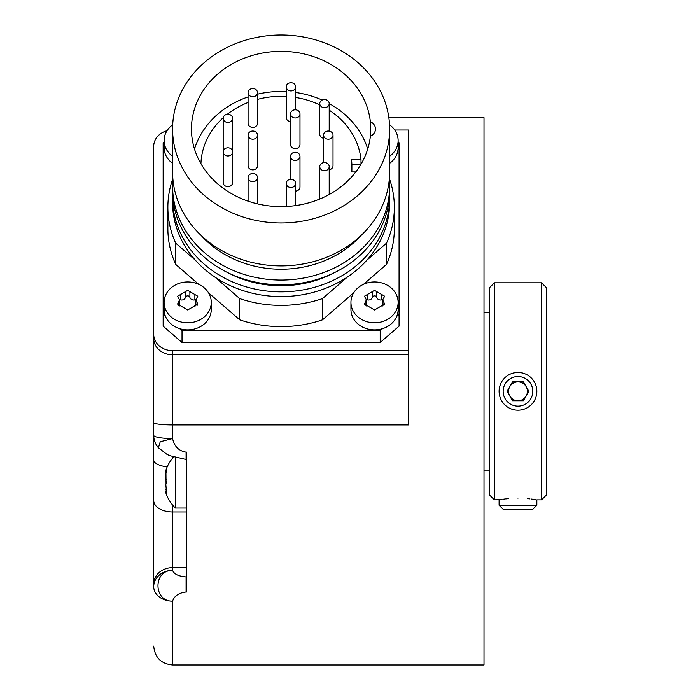 <?xml version="1.0" encoding="UTF-8"?>
<svg xmlns="http://www.w3.org/2000/svg" width="700" height="700" viewBox="0 0 700 700"><rect width="100%" height="100%" fill="white"/><g stroke="black" fill="none" stroke-linecap="round" stroke-linejoin="round"><path stroke-width="1.05" d="M389.524 124.784A23.59 20.431 180 0 1 398.125 140.56A23.59 20.431 180 0 1 389.637 156.258M211.278 302.382A23.59 20.431 180 0 1 187.688 322.814A23.59 20.431 0 0 1 164.097 302.382A23.59 20.431 0 0 1 187.688 281.951A23.59 20.431 180 0 1 211.278 302.382L211.278 309.453A23.59 20.431 180 0 1 187.688 329.884A23.59 20.431 180 0 1 179.681 328.668L182.026 330.697L380.196 330.697L382.541 328.668A23.59 20.431 180 0 1 374.535 329.884A23.59 20.431 180 0 1 350.945 309.453L350.945 302.382A23.59 20.431 0 0 0 374.535 322.814A23.59 20.431 180 0 0 398.125 302.382L398.125 309.453A23.59 20.431 180 0 1 396.725 316.382L399.07 314.352L399.07 142.73L398.125 141.916M164.097 141.916L163.153 142.73L163.153 314.352L165.489 316.382A23.59 20.431 180 0 1 164.097 309.453L164.097 302.382M172.585 163.336A23.59 20.431 180 0 1 164.097 147.639L164.097 140.56A23.59 20.431 0 0 0 172.585 156.258M398.125 140.56L398.125 147.639A23.59 20.431 180 0 1 389.637 163.336M363.519 284.314L386.514 264.399A113.242 98.07 0 0 0 394.354 228.541L394.354 207.314A113.242 98.07 0 0 0 389.366 178.526M172.856 178.526A113.242 98.07 0 0 0 167.869 207.314L167.869 228.541A113.242 98.07 0 0 0 175.709 264.399L198.704 284.314M208.548 292.836L239.715 319.83A113.242 98.07 0 0 0 322.507 319.83L353.675 292.836M165.489 316.382A23.59 20.431 0 0 0 179.681 328.668M163.153 314.352L163.153 326.156L182.026 342.501L182.026 330.697M182.026 342.501L380.196 342.501L380.196 330.697M166.994 130.742A18.874 16.345 0 0 0 153.711 146.352L153.711 334.329A18.874 16.345 0 0 0 172.585 350.674L408.511 350.674L408.511 424.935L172.585 424.935L172.585 350.674M394.739 130.008L408.511 130.008L408.511 350.674M380.196 342.501L399.07 326.156L399.07 314.352M153.711 586.696A18.874 16.345 0 0 1 172.585 570.351C152.766 570.202 153.457 601.72 172.585 601.169A18.874 14.473 0 0 1 153.711 586.696L153.711 334.329M388.841 117.661L484.006 117.661L484.006 665L172.585 665L172.585 601.169C174.326 595.91 178.824 592.856 186.086 592.016L186.742 592.016L186.742 452.13L186.086 452.13L186.086 459.471L169.61 455.639L166.722 454.177L158.436 447.781L160.221 441.779L172.585 438.55C174.326 446.469 178.824 450.992 186.086 452.13M153.711 424.996L153.711 500.483A18.874 11.489 0 0 0 172.585 511.971L172.585 505.015M153.711 157.43L153.711 435.295A18.874 3.255 0 0 0 172.585 438.55L172.585 424.935A18.874 2.319 0 0 1 153.711 422.616M153.711 583.984A18.874 16.345 0 0 1 172.585 567.639L172.585 570.351C174.072 574.14 178.57 576.327 186.086 576.923L186.086 592.016M494.384 282.809L494.384 499.852L489.668 495.136L489.668 287.525L494.384 282.809L541.572 282.809L541.572 499.852L536.847 499.852L536.847 505.242L499.1 505.242L503.16 509.294L532.796 509.294L536.847 505.242M499.336 394.266L499.616 395.71M500.019 397.136L500.526 398.527M501.148 399.875L501.874 401.17M502.696 402.412L503.615 403.585M505.724 405.685L506.896 406.613M508.139 407.435L509.434 408.161M510.781 408.783L512.173 409.29M513.599 409.692L515.043 409.973M516.504 410.148L517.781 410.2M517.974 410.2A18.874 18.874 0 0 0 536.847 391.326A18.874 18.874 0 0 0 517.974 372.453A18.874 18.874 0 0 0 499.1 391.326A18.874 18.874 0 0 0 517.974 410.2L519.452 410.148M520.914 409.973L522.358 409.692M523.784 409.29L525.175 408.783M526.523 408.161L527.817 407.435M529.06 406.613L530.224 405.685M532.332 403.585L533.26 402.412M534.082 401.17L534.809 399.875M535.421 398.527L535.938 397.136M536.331 395.71L536.62 394.266M517.974 498.199C493.631 500.001 493.631 500.001 517.974 498.199C542.325 500.001 542.325 500.001 517.974 498.199M494.384 499.852L502.049 499.38M503.16 499.222L504.744 499.012M505.715 498.899L508.541 498.619M527.415 498.619L529.918 498.864M531.536 499.056L533.286 499.293M534.222 499.424L535.938 499.695M536.62 388.395L536.331 386.951M535.938 385.525L535.421 384.134M534.809 382.786L534.082 381.491M533.26 380.249L532.332 379.076M530.224 376.976L529.06 376.049M527.817 375.226L526.523 374.5M525.175 373.879L523.784 373.371M522.358 372.969L520.914 372.689M519.444 372.514L518.219 372.461M517.974 372.453L516.504 372.514M515.043 372.689L513.599 372.969M512.173 373.371L510.781 373.879M509.434 374.5L508.139 375.226M506.896 376.049L505.724 376.976M503.615 379.076L502.696 380.249M501.874 381.491L501.148 382.786M500.526 384.134L500.019 385.525M499.616 386.951L499.336 388.395M541.572 499.852L546.289 495.136L546.289 287.525L541.572 282.809M351.811 171.92A70.779 61.294 0 0 0 351.89 169.094L351.89 165.786A70.779 61.294 0 0 1 351.531 171.92L355.81 171.92M361.113 164.028A80.211 69.466 0 0 0 361.007 162.96L361.007 159.661A80.211 69.466 0 0 0 329.201 110.189M319.769 104.921A80.211 69.466 0 0 0 295.662 97.475M286.221 96.46A80.211 69.466 0 0 0 257.521 99.391M248.08 102.48A80.211 69.466 0 0 0 227.264 114.301M223.248 117.679A80.211 69.466 0 0 0 200.935 163.721M367.719 149.039A89.652 77.639 0 0 0 329.201 103.565M322.131 100.056A89.652 77.639 0 0 0 295.662 92.479M286.221 91.578A89.652 77.639 0 0 0 257.521 94.185M248.08 96.915A89.652 77.639 0 0 0 194.504 149.039M351.864 164.185L361.016 164.185L361.007 162.96M370.37 136.246A89.652 77.639 180 0 1 276.911 206.535A89.652 77.639 180 0 1 191.459 128.984A89.652 77.639 180 0 1 276.911 51.433A89.652 77.639 180 0 1 370.37 121.721L370.37 136.246A9.441 8.172 0 0 0 375.48 128.984A9.441 8.172 0 0 0 370.37 121.721M389.637 128.984A108.526 93.984 180 0 1 281.111 222.968A108.526 93.984 180 0 1 172.585 128.984L172.585 171.92A108.526 93.984 180 0 0 281.111 265.904A108.526 93.984 180 0 0 389.637 171.92L389.637 128.984A108.526 93.984 0 0 0 281.111 35A108.526 93.984 0 0 0 172.585 128.984M360.832 235.699A101.447 87.859 180 0 1 201.39 235.699M172.891 178.999A108.526 93.984 0 0 0 172.585 186.077A108.526 93.984 180 0 0 281.111 280.061A108.526 93.984 180 0 0 389.637 186.077A108.526 93.984 0 0 0 389.322 178.999M172.585 186.077L172.585 190.794A108.526 93.984 180 0 0 281.111 284.777A108.526 93.984 180 0 0 389.637 190.794L389.637 186.077M333.567 273.07A101.447 87.859 180 0 1 228.655 273.07M389.637 197.873A108.526 93.984 180 0 1 281.111 291.856A108.526 93.984 180 0 1 172.585 197.873L172.585 202.589A108.526 93.984 180 0 0 281.111 296.581A108.526 93.984 180 0 0 389.637 202.589L389.637 197.873A108.526 93.984 0 0 0 389.559 194.338M172.664 194.338A108.526 93.984 0 0 0 172.585 197.873M366.914 260.137L386.514 243.162A113.242 98.07 0 0 0 394.354 207.314M214.655 276.894L239.715 298.594A113.242 98.07 0 0 0 322.507 298.594L347.559 276.894M167.869 207.314A113.242 98.07 0 0 0 175.709 243.162L195.309 260.137M386.514 264.399L386.514 243.162M322.507 319.83L322.507 298.594M239.715 319.83L239.715 298.594M175.709 264.399L175.709 243.162M351.89 165.786A70.779 61.294 0 0 0 351.531 159.661L361.007 159.661M329.201 169.803A4.716 4.086 0 0 0 333.016 165.786L333.016 135.117A4.716 4.086 0 0 0 328.291 131.031A4.716 4.086 180 0 0 323.575 135.117A4.716 4.086 180 0 0 328.291 139.204A4.716 4.086 0 0 0 333.016 135.117M329.201 194.504L329.201 166.635A4.716 4.086 0 0 1 324.485 170.721A4.716 4.086 180 0 1 319.769 166.635L319.769 197.304A4.716 4.086 0 0 0 320.127 198.888M223.186 151.891L223.186 182.56A4.716 4.086 0 0 0 227.902 186.646A4.716 4.086 0 0 0 232.619 182.56L232.619 151.891A4.716 4.086 0 0 0 227.902 147.805A4.716 4.086 180 0 0 223.186 151.891A4.716 4.086 180 0 0 227.902 155.977A4.716 4.086 0 0 0 232.619 151.891M232.321 150.456A4.716 4.086 0 0 0 232.619 149.021L232.619 118.344A4.716 4.086 0 0 0 227.902 114.258A4.716 4.086 180 0 0 223.186 118.344A4.716 4.086 180 0 0 227.902 122.43A4.716 4.086 0 0 0 232.619 118.344M223.186 118.344L223.186 149.021A4.716 4.086 0 0 0 223.484 150.456M248.08 92.654L248.08 123.322A4.716 4.086 0 0 0 252.796 127.409A4.716 4.086 0 0 0 257.521 123.322L257.521 92.654A4.716 4.086 0 0 0 252.796 88.567A4.716 4.086 180 0 0 248.08 92.654A4.716 4.086 180 0 0 252.796 96.74A4.716 4.086 0 0 0 257.521 92.654M295.662 109.812L295.662 86.826A4.716 4.086 0 0 1 290.946 90.913A4.716 4.086 180 0 1 286.221 86.826L286.221 117.495A4.716 4.086 0 0 0 290.544 121.572M329.201 131.11L329.201 103.6A4.716 4.086 0 0 1 324.485 107.686A4.716 4.086 180 0 1 319.769 103.6L319.769 134.269A4.716 4.086 0 0 0 323.575 138.276M295.662 191.091A4.716 4.086 0 0 0 299.985 187.023L299.985 156.354A4.716 4.086 0 0 0 295.269 152.268A4.716 4.086 180 0 0 290.544 156.354A4.716 4.086 180 0 0 295.269 160.44A4.716 4.086 0 0 0 299.985 156.354M248.08 135.117L248.08 165.786A4.716 4.086 0 0 0 252.796 169.873A4.716 4.086 0 0 0 257.521 165.786L257.521 135.117A4.716 4.086 0 0 0 252.796 131.031A4.716 4.086 180 0 0 248.08 135.117A4.716 4.086 180 0 0 252.796 139.204A4.716 4.086 0 0 0 257.521 135.117M290.544 113.89L290.544 144.559A4.716 4.086 0 0 0 295.269 148.645A4.716 4.086 0 0 0 299.985 144.559L299.985 113.89A4.716 4.086 0 0 0 295.269 109.804A4.716 4.086 180 0 0 290.544 113.89A4.716 4.086 180 0 0 295.269 117.976A4.716 4.086 0 0 0 299.985 113.89M329.201 166.635A4.716 4.086 0 0 0 324.485 162.549A4.716 4.086 180 0 0 319.769 166.635M290.946 187.495A4.716 4.086 0 0 0 295.662 183.409A4.716 4.086 0 0 0 290.946 179.322A4.716 4.086 180 0 0 286.221 183.409A4.716 4.086 180 0 0 290.946 187.495M252.796 181.668A4.716 4.086 0 0 0 257.521 177.581A4.716 4.086 0 0 0 252.796 173.495A4.716 4.086 180 0 0 248.08 177.581A4.716 4.086 180 0 0 252.796 181.668M295.662 86.826A4.716 4.086 0 0 0 290.946 82.74A4.716 4.086 180 0 0 286.221 86.826M329.201 103.6A4.716 4.086 0 0 0 324.485 99.514A4.716 4.086 180 0 0 319.769 103.6M517.974 376.512A14.823 14.823 0 0 1 532.796 391.326A14.823 14.823 0 0 1 517.974 406.149A14.823 14.823 0 0 1 503.16 391.326A14.823 14.823 0 0 1 517.974 376.512M523.425 400.767L528.876 391.326L523.425 381.894L512.531 381.894L507.08 391.326L512.531 400.767L523.425 400.767M526.146 396.051A9.441 9.441 0 0 1 509.801 396.051A9.441 9.441 0 0 1 517.974 381.894A9.441 9.441 0 0 1 526.146 396.051M175.42 457.826L175.42 508.034L186.742 508.034M165.812 484.312L166.565 493.054L165.944 492.581C165.148 490.63 165.148 490.63 165.944 492.581L166.005 492.739M166.565 493.054L165.944 492.581L166.539 492.581M166.25 491.129L165.384 491.199M165.944 490.009L165.69 489.09M165.812 470.969L165.944 470.645C165.148 472.596 165.148 472.596 165.944 470.645L166.565 470.173L165.944 470.645C166.766 469.192 166.766 470.05 165.944 473.218L166.049 484.076M166.311 483.551L166.513 482.554M166.539 482.37L166.565 481.355M166.355 479.832L166.197 479.395M165.944 479.045L165.532 474.933M165.944 473.218L166.25 472.097L165.41 471.957M166.539 470.645L165.944 470.645L166.407 469.831M172.699 124.784A23.59 20.431 0 0 0 164.097 140.56M396.725 316.382A23.59 20.431 180 0 1 382.541 328.668M350.945 302.382A23.59 20.431 0 0 1 374.535 281.951A23.59 20.431 180 0 1 398.125 302.382M374.535 309.977L364.429 304.062L366.38 299.863L364.429 296.214L374.535 290.36L384.65 296.214L382.69 299.863L384.65 304.062L374.535 309.977M366.38 299.863L366.38 305.681A3.964 3.43 180 0 1 366.371 305.953M382.69 299.81A2.258 1.96 0 0 0 381.736 299.88A3.964 3.43 180 0 1 376.74 297.377A2.258 1.96 0 0 0 372.339 297.377A3.964 3.43 180 0 1 367.334 299.88A2.258 1.96 0 0 0 366.38 299.81M382.699 305.953A3.964 3.43 180 0 1 382.69 305.681L382.69 299.863M187.688 309.977L177.572 304.062L179.532 299.863L177.572 296.214L187.688 290.36L197.794 296.214L195.843 299.863L197.794 304.062L187.688 309.977M179.532 299.863L179.532 305.681A3.964 3.43 180 0 1 179.515 305.953M195.843 299.81A2.258 1.96 0 0 0 194.88 299.88A3.964 3.43 180 0 1 189.884 297.377A2.258 1.96 0 0 0 185.482 297.377A3.964 3.43 180 0 1 180.486 299.88A2.258 1.96 0 0 0 179.532 299.81M195.851 305.953A3.964 3.43 180 0 1 195.843 305.681L195.843 299.863M153.711 338.459A18.874 16.345 0 0 0 172.585 354.804L408.511 354.804M186.086 576.923L186.742 576.923M186.742 511.971L172.585 511.971L172.585 567.639L186.742 567.639M153.711 459.944A18.874 7.219 0 0 0 167.204 466.865M172.585 458.211L172.585 456.881M365.137 302.514L365.137 305.506M367.334 294.21L367.334 299.88M372.339 291.716L372.339 297.377M376.74 291.716L376.74 297.377M381.736 294.21L381.736 299.88M383.933 302.514L383.933 305.506M178.29 303.179L178.29 305.506M180.486 294.21L180.486 299.88M185.482 291.716L185.482 297.377M189.884 291.716L189.884 297.377M194.88 294.21L194.88 299.88M197.085 302.514L197.085 305.506M153.711 435.295L153.711 435.295A18.874 18.874 0 0 0 158.436 447.781M186.742 459.471L186.086 459.471M172.585 665C161.123 663.88 154.831 657.589 153.711 646.126M484.006 470.129L489.668 470.129M484.006 312.533L489.668 312.533M323.575 162.627L323.575 135.117M295.662 205.599L295.662 183.409M286.221 206.5L286.221 183.409M257.521 203.884L257.521 177.581M248.08 201.162L248.08 177.581M290.544 179.34L290.544 156.354M499.1 499.852L499.1 505.242M165.357 491.129A36.488 36.488 0 0 0 175.42 508.034M173.469 457.196A36.488 36.488 0 0 0 165.357 472.097"/></g></svg>

